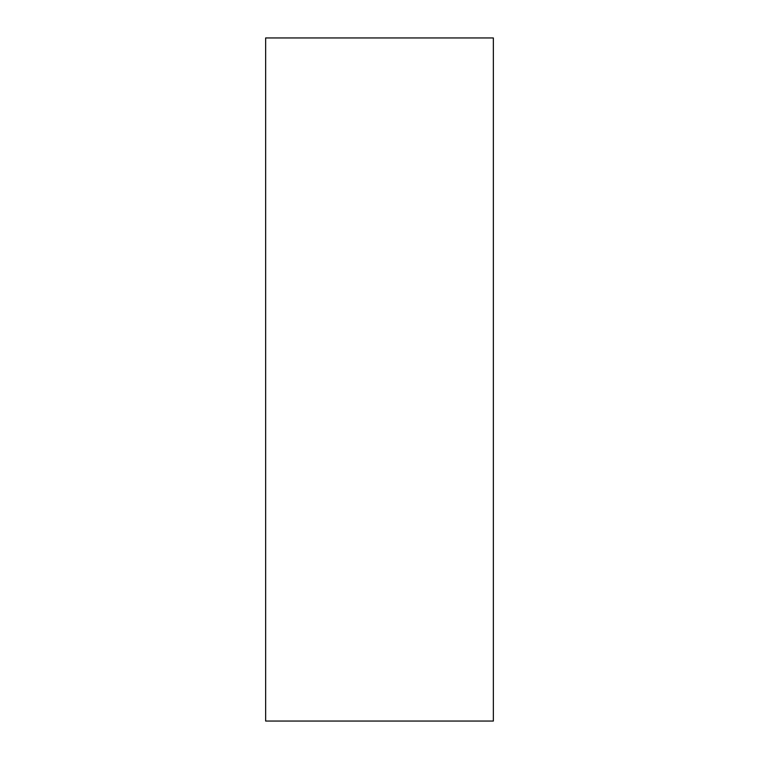 <?xml version="1.0" encoding="UTF-8"?>
<svg xmlns="http://www.w3.org/2000/svg" width="759" height="759" viewBox="0 0 759 759"><rect width="100%" height="100%" fill="white"/><g stroke="black" fill="none" stroke-linecap="round" stroke-linejoin="round"><path stroke-width="1.14" d="M265.65 37.95L265.65 721.05L493.35 721.05L493.35 37.95L265.65 37.95M265.65 721.05L493.35 721.05"/></g></svg>
